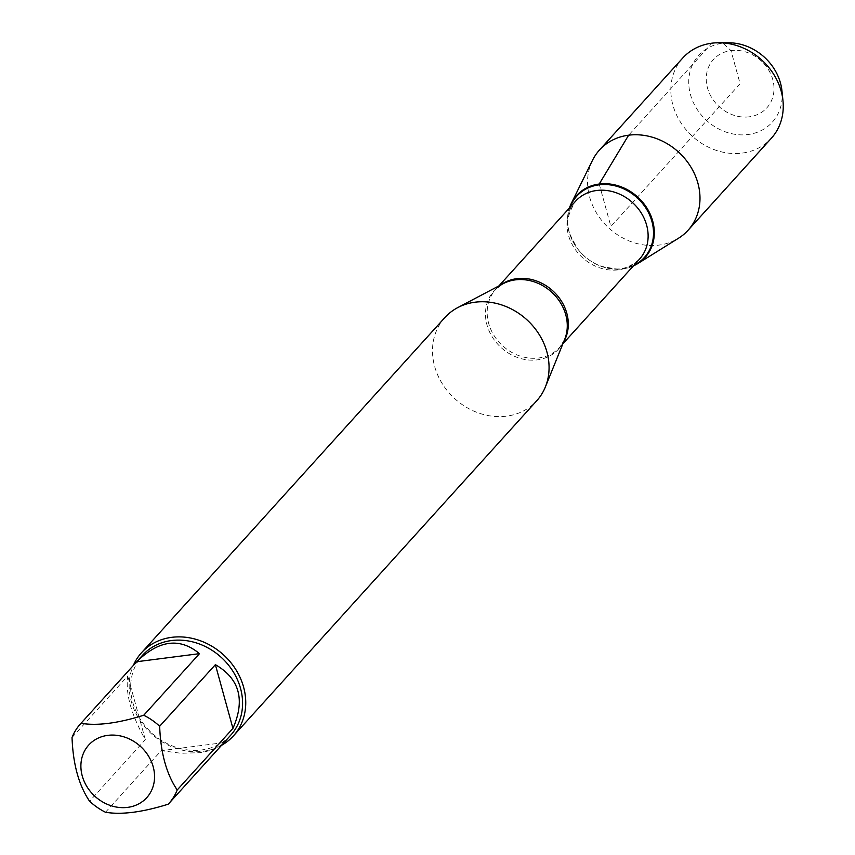 <?xml version="1.0" encoding="UTF-8"?>
<svg xmlns="http://www.w3.org/2000/svg" width="855" height="855" viewBox="0 0 855 855"><rect width="100%" height="100%" fill="white"/><g stroke="black" fill="none" stroke-linecap="round" stroke-linejoin="round"><path stroke-width="0.64" stroke-dasharray="4.28 3.21" d="M230.722 735.172A59.497 51.311 42.1 0 1 201.684 749.953A59.497 51.311 42.1 0 1 140.124 718.916A59.497 51.311 42.1 0 1 142.507 655.325M105.486 812.25L161.221 750.679L181.025 753.266L199.204 752.699C210.64 751.16 218.901 747.794 223.989 742.6L168.253 804.181M72.034 737.512L127.769 675.942C125.29 693.373 131.146 714.62 145.318 739.661L89.593 801.231M444.835 317.6A61.977 53.448 -137.9 0 0 442.356 383.842A61.977 53.448 -137.9 0 0 506.481 416.171A61.977 53.448 -137.9 0 0 536.726 400.771M633.373 265.916A46.159 39.811 42.1 0 1 584.179 255.987A46.159 39.811 42.1 0 1 569.409 208.022A46.159 39.811 -137.9 0 0 579.797 251.52A46.159 39.811 -137.9 0 0 622.59 268.908A46.159 39.811 -137.9 0 0 633.373 265.916M221.52 745.336A61.977 53.448 42.1 0 1 203.159 751.299A61.977 53.448 42.1 0 1 144.11 726.066A61.977 53.448 42.1 0 1 133.305 665.489M145.318 739.661L127.769 675.942M223.989 742.6L161.221 750.679M592.472 160.366A59.765 51.546 -137.9 0 0 601.193 219.788A59.765 51.546 -137.9 0 0 658.906 245.096A59.765 51.546 -137.9 0 0 678.507 238.235M682.728 58.044A59.765 51.546 -137.9 0 0 680.345 121.923A59.765 51.546 -137.9 0 0 742.183 153.098A59.765 51.546 -137.9 0 0 771.349 138.243M749.236 116.825A36.017 31.069 42.1 0 1 707.288 70.783A36.017 31.069 42.1 0 1 763.804 63.505A36.017 31.069 42.1 0 1 749.236 116.825M728.781 42.782A49.686 42.846 -137.9 0 0 722.881 43.145A49.686 42.846 -137.9 0 0 690.466 94.616A49.686 42.846 -137.9 0 0 748.05 134.524A49.686 42.846 -137.9 0 0 781.962 90.908M599.205 184.028L610.898 226.468L740.109 83.704L730.982 50.584L722.881 43.145L711.905 43.188L628.639 135.186M498.914 285.912L495.761 289.396L503.189 283.657A43.487 37.513 -137.9 0 0 489.327 331.419A43.487 37.513 -137.9 0 0 537.389 359.848A43.487 37.513 -137.9 0 0 564.695 339.328L559.726 347.28A43.135 37.203 42.1 0 1 502.783 345.922A43.135 37.203 42.1 0 1 495.761 289.396A43.135 37.203 42.1 0 1 500.635 285.004M563.605 342A43.135 37.203 42.1 0 1 559.726 347.28L562.879 343.806M575.565 201.224A43.135 37.203 -137.9 0 0 582.586 257.75A43.135 37.203 -137.9 0 0 639.529 259.108C631.118 266.407 623.113 269.667 615.514 268.876L601.888 266.482C591.756 262.923 583.388 256.66 576.783 247.683C569.548 232.742 561.008 225.175 575.565 201.224M633.972 265.253A45.625 39.351 42.1 0 1 584.189 255.976A45.625 39.351 42.1 0 1 570.018 207.359"/><path stroke-width="1.28" d="M130.313 739.436A39.159 33.773 -137.9 0 0 80.915 764.701A39.159 33.773 -137.9 0 0 127.641 807.377A39.159 33.773 -137.9 0 0 154.531 778.039A39.159 33.773 -137.9 0 0 130.313 739.436M143.758 715.229C117.958 723.309 97.032 726.002 80.99 723.298A59.497 51.311 -137.9 0 0 80.52 723.811A59.497 51.311 -137.9 0 0 72.034 737.512C73.006 764.146 78.863 785.382 89.593 801.231A59.497 51.311 -137.9 0 0 105.486 812.25C121.528 814.954 142.454 812.261 168.253 804.181A59.497 51.311 -137.9 0 0 168.734 803.657A59.497 51.311 -137.9 0 0 177.209 789.967C166.479 774.117 160.622 752.87 159.661 726.248A59.497 51.311 -137.9 0 0 143.758 715.229L199.482 653.658C179.828 637.306 158.912 640 136.715 661.727L80.99 723.298M80.52 723.811L142.507 655.325A59.497 51.311 42.1 0 1 221.05 657.196A59.497 51.311 42.1 0 1 230.722 735.172L168.734 803.657M177.209 789.967L232.934 728.396C245.406 699.924 239.55 678.678 215.385 664.666L159.661 726.248M233.404 735.899L536.726 400.771A61.977 53.448 -137.9 0 0 545.383 386.93A61.977 53.448 -137.9 0 0 526.648 319.556A61.977 53.448 -137.9 0 0 457.735 307.608A61.977 53.448 -137.9 0 0 444.835 317.6L141.513 652.728A61.977 53.448 42.1 0 1 171.759 637.328A61.977 53.448 42.1 0 1 235.884 669.657A61.977 53.448 42.1 0 1 233.404 735.899A61.977 53.448 42.1 0 1 221.52 745.336M599.205 184.028A46.159 39.811 42.1 0 1 650.74 215.396A46.159 39.811 42.1 0 1 633.373 265.916A46.159 39.811 -137.9 0 0 637.723 263.607A46.159 39.811 -137.9 0 0 649.618 212.906A46.159 39.811 -137.9 0 0 599.205 184.028A46.159 39.811 -137.9 0 0 571.279 203.469A46.159 39.811 -137.9 0 0 569.409 208.022A46.159 39.811 42.1 0 1 599.205 184.028L628.639 135.186A59.765 51.546 -137.9 0 0 599.462 150.042A59.765 51.546 -137.9 0 0 592.472 160.366L571.279 203.469M133.305 665.489A61.977 53.448 42.1 0 1 141.513 652.728M215.385 664.666L232.934 728.396M136.715 661.727L199.482 653.658M637.723 263.607L678.507 238.235A59.765 51.546 -137.9 0 0 688.083 230.252A59.765 51.546 -137.9 0 0 690.466 166.362A59.765 51.546 -137.9 0 0 628.639 135.186M688.083 230.252L771.349 138.243A59.765 51.546 -137.9 0 0 782.966 100.644A59.765 51.546 -137.9 0 0 718.991 42.75A59.765 51.546 -137.9 0 0 682.728 58.044L599.462 150.042M782.966 100.644L781.962 90.908A49.686 42.846 -137.9 0 0 728.781 42.782L718.991 42.75M545.383 386.93L564.695 339.328A43.487 37.513 -137.9 0 0 556.498 297.219A43.487 37.513 -137.9 0 0 515.362 279.863A43.487 37.513 -137.9 0 0 503.189 283.657L457.735 307.608M500.635 285.004A43.135 37.203 42.1 0 1 516.826 278.677A43.135 37.203 42.1 0 1 559.33 298.064A43.135 37.203 42.1 0 1 563.605 342M562.879 343.806L639.529 259.108A43.135 37.203 -137.9 0 0 641.261 213.002A43.135 37.203 -137.9 0 0 596.619 190.505A43.135 37.203 -137.9 0 0 575.565 201.224L498.914 285.912M570.018 207.359A45.625 39.351 42.1 0 1 599.045 184.84A45.625 39.351 42.1 0 1 649.704 215.204A45.625 39.351 42.1 0 1 633.972 265.253"/></g></svg>
